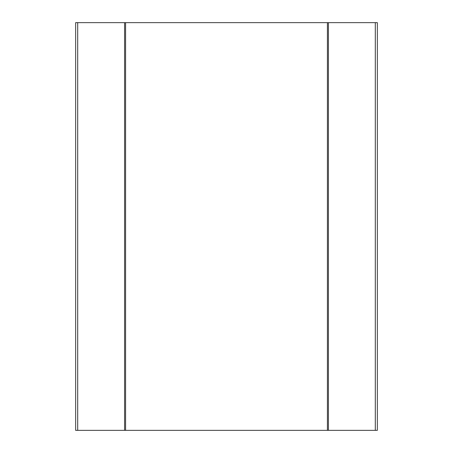 <?xml version="1.0" encoding="UTF-8"?>
<svg xmlns="http://www.w3.org/2000/svg" width="453" height="453" viewBox="0 0 453 453"><rect width="100%" height="100%" fill="white"/><g stroke="black" fill="none" stroke-linecap="round" stroke-linejoin="round"><path stroke-width="0.68" d="M77.695 430.35L77.695 22.65L75.657 22.65L75.657 430.35L377.343 430.35L377.343 22.65L375.305 22.65L375.305 430.35M77.695 22.65L124.575 22.65L124.575 430.35M328.425 430.35L328.425 22.65L125.594 22.65L125.594 430.35L125.594 22.65L124.575 22.65M328.425 22.65L375.305 22.65M327.406 22.65L327.406 430.35M75.657 22.65L75.657 430.35M377.343 22.65L377.343 430.35"/></g></svg>

